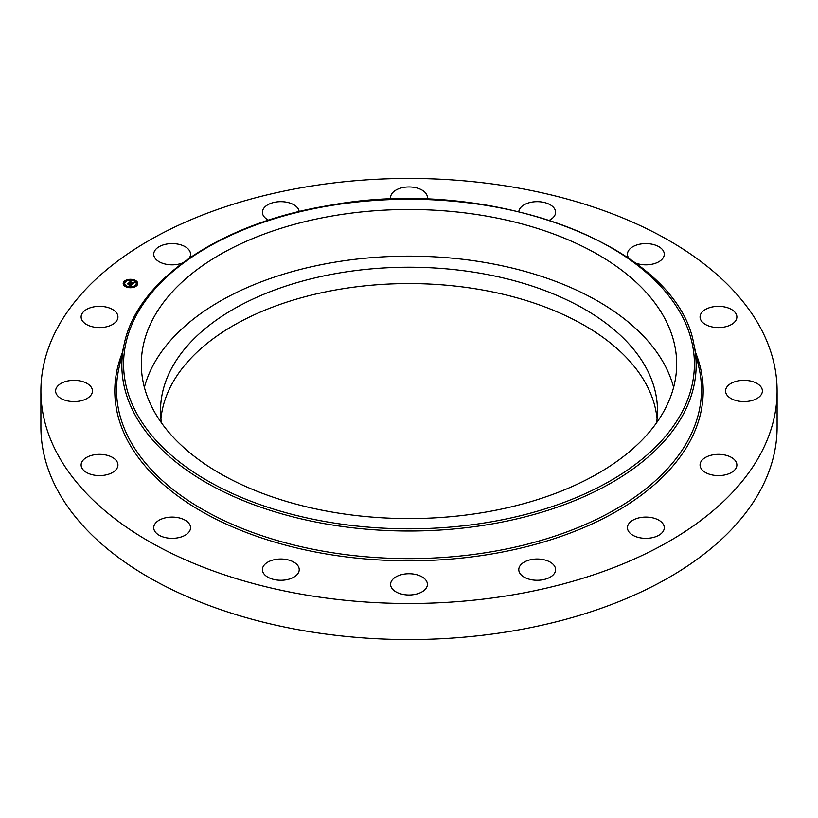 <?xml version="1.0" encoding="UTF-8"?>
<svg xmlns="http://www.w3.org/2000/svg" width="818" height="818" viewBox="0 0 818 818"><rect width="100%" height="100%" fill="white"/><g stroke="black" fill="none" stroke-linecap="round" stroke-linejoin="round"><path stroke-width="1.23" d="M144.387 387.364A267.68 154.541 180 0 1 391.096 256.484A267.68 154.541 180 0 1 665.852 367.17A267.68 154.541 180 0 1 673.613 387.364M161.402 422.773A248.478 143.457 180 0 1 160.522 410.687A248.478 143.457 180 0 1 339.041 273.028A248.478 143.457 180 0 1 657.478 410.687A248.478 143.457 180 0 1 656.598 422.773M160.921 418.857A248.478 143.457 180 0 1 339.041 289.378A248.478 143.457 180 0 1 657.079 418.857M777.1 390.963L777.1 427.037A368.1 212.516 180 0 1 512.63 630.954A368.1 212.516 180 0 1 40.9 427.037L40.9 390.963A368.1 212.516 180 0 1 305.37 187.046A368.1 212.516 180 0 1 777.1 390.963A368.1 212.516 180 0 1 512.63 594.89A368.1 212.516 180 0 1 40.9 390.963M266.484 576.301A18.405 10.624 180 0 1 262.404 569.635A18.405 10.624 180 0 1 274.695 559.614A18.405 10.624 180 0 1 295.145 562.978A18.405 10.624 180 0 1 299.214 569.635A18.405 10.624 180 0 1 286.934 579.665A18.405 10.624 180 0 1 266.484 576.301M400.176 593.684A18.405 10.624 180 0 1 390.595 584.359A18.405 10.624 180 0 1 417.824 575.034A18.405 10.624 180 0 1 427.405 584.359A18.405 10.624 180 0 1 400.176 593.684M535.217 580.207A18.405 10.624 180 0 1 518.786 569.635A18.405 10.624 180 0 1 539.154 559.072A18.405 10.624 180 0 1 555.596 569.635A18.405 10.624 180 0 1 535.217 580.207M651.046 537.917A18.405 10.624 180 0 1 627.457 527.712A18.405 10.624 180 0 1 640.678 517.518A18.405 10.624 180 0 1 664.267 527.712A18.405 10.624 180 0 1 651.046 537.917M730.014 473.254A18.405 10.624 180 0 1 710.525 474.563A18.405 10.624 180 0 1 700.065 464.972A18.405 10.624 180 0 1 706.926 456.7A18.405 10.624 180 0 1 726.415 455.391A18.405 10.624 180 0 1 736.875 464.972A18.405 10.624 180 0 1 730.014 473.254M760.126 396.065A18.405 10.624 180 0 1 739.421 401.26A18.405 10.624 180 0 1 725.566 390.963A18.405 10.624 180 0 1 727.815 385.871A18.405 10.624 180 0 1 748.521 380.667A18.405 10.624 180 0 1 762.376 390.963A18.405 10.624 180 0 1 760.126 396.065M736.773 318.1A18.405 10.624 180 0 1 717.488 327.568A18.405 10.624 180 0 1 700.065 316.955A18.405 10.624 180 0 1 700.177 315.82A18.405 10.624 180 0 1 719.462 306.351A18.405 10.624 180 0 1 736.875 316.955A18.405 10.624 180 0 1 736.773 318.1M628.817 258.222A18.405 10.624 180 0 1 628.204 257.21A18.405 10.624 180 0 1 627.457 254.214A18.405 10.624 180 0 1 643.245 243.703A18.405 10.624 180 0 1 663.521 251.228A18.405 10.624 180 0 1 664.267 254.214A18.405 10.624 180 0 1 654.451 263.611A18.405 10.624 180 0 1 635.474 262.987M518.827 211.565A18.405 10.624 180 0 1 531.659 202.158A18.405 10.624 180 0 1 551.516 205.625A18.405 10.624 180 0 1 555.596 212.291A18.405 10.624 180 0 1 549.502 220.185M390.83 199.265A18.405 10.624 180 0 1 390.595 197.578A18.405 10.624 180 0 1 417.824 188.252A18.405 10.624 180 0 1 427.405 197.578A18.405 10.624 180 0 1 427.17 199.265M268.498 220.185A18.405 10.624 180 0 1 262.404 212.291A18.405 10.624 180 0 1 282.783 201.729A18.405 10.624 180 0 1 299.173 211.565M182.526 262.987A18.405 10.624 180 0 1 177.322 264.408A18.405 10.624 180 0 1 153.733 254.214A18.405 10.624 180 0 1 166.954 244.02A18.405 10.624 180 0 1 190.543 254.214A18.405 10.624 180 0 1 189.183 258.222M87.986 308.683A18.405 10.624 180 0 1 107.475 307.374A18.405 10.624 180 0 1 117.935 316.955A18.405 10.624 180 0 1 111.074 325.237A18.405 10.624 180 0 1 91.585 326.546A18.405 10.624 180 0 1 81.125 316.955A18.405 10.624 180 0 1 87.986 308.683M57.873 385.871A18.405 10.624 180 0 1 78.579 380.667A18.405 10.624 180 0 1 92.434 390.963A18.405 10.624 180 0 1 90.184 396.065A18.405 10.624 180 0 1 69.479 401.26A18.405 10.624 180 0 1 55.624 390.963A18.405 10.624 180 0 1 57.873 385.871M81.227 463.837A18.405 10.624 180 0 1 100.512 454.368A18.405 10.624 180 0 1 117.935 464.972A18.405 10.624 180 0 1 117.823 466.117A18.405 10.624 180 0 1 98.538 475.585A18.405 10.624 180 0 1 81.125 464.972A18.405 10.624 180 0 1 81.227 463.837M189.796 524.727A18.405 10.624 180 0 1 190.543 527.712A18.405 10.624 180 0 1 174.755 538.234A18.405 10.624 180 0 1 154.479 530.708A18.405 10.624 180 0 1 153.733 527.712A18.405 10.624 180 0 1 169.52 517.201A18.405 10.624 180 0 1 189.796 524.727M665.852 320.523A267.68 154.541 180 0 1 676.68 364.041A267.68 154.541 180 0 1 447.068 517.007A267.68 154.541 180 0 1 152.148 407.548A267.68 154.541 180 0 1 141.32 364.041A267.68 154.541 180 0 1 370.932 211.064A267.68 154.541 180 0 1 665.852 320.523M134.53 280.022A7.29 4.213 180 0 1 137.772 283.519A7.29 4.213 180 0 1 133.917 287.23A7.29 4.213 180 0 1 126.432 287.026A7.29 4.213 180 0 1 123.191 283.519A7.29 4.213 180 0 1 127.046 279.807A7.29 4.213 180 0 1 134.53 280.022M137.761 283.703A7.29 4.213 0 0 0 134.541 280.39M133.907 280.165A7.29 4.213 0 0 0 129.592 279.705M128.774 279.797A7.29 4.213 0 0 0 124.857 281.208M124.633 281.372A7.29 4.213 0 0 0 123.201 283.703M124.745 283.703A5.746 3.313 0 0 0 124.735 283.887A5.746 3.313 0 0 0 126.749 286.402M127.066 287.241L127.301 286.648L126.422 286.648L127.301 286.648A5.746 3.313 0 0 0 131.32 287.159M132.107 287.067A5.746 3.313 0 0 0 136.228 283.887A5.746 3.313 0 0 0 136.217 283.703M135.583 285.789L136.105 286.198M124.755 281.617L125.379 281.617M123.784 284.439L124.408 284.439M133.794 280.574L134.541 280.4L133.661 280.4M136.555 282.967L137.189 282.967M127.291 286.28A5.746 3.313 180 0 1 124.735 283.519A5.746 3.313 180 0 1 127.772 280.594A5.746 3.313 180 0 1 133.671 280.768A5.746 3.313 180 0 1 136.228 283.519A5.746 3.313 180 0 1 133.191 286.443A5.746 3.313 180 0 1 127.291 286.28M132.291 284.224L131.749 283.693L132.905 283.406L129.581 282.312L130.399 281.617L133.089 282.967L133.191 282.353L133.293 283.048L133.314 282.282L134.387 282.384L132.291 284.224M132.015 284.255L131.493 283.734L132.015 284.102M132.168 283.693L129.152 282.414L130.174 281.627L129.326 282.363L132.179 283.662M132.127 284.367L130.297 285.952L129.786 285.39L131.32 284.787L130.082 284.316L131.064 284.828L130.277 285.349L130.952 284.838L129.929 284.449L129.827 285.093L128.712 284.664L129.857 284.224L127.956 283.774L128.815 283.028L132.127 284.367M130.082 284.122L128.426 283.723M130.001 286.003L129.51 285.421L130.011 285.85M129.602 285.165L128.457 284.725L129.602 285.165M129.121 284.582L127.455 283.887L128.6 282.987L127.628 283.826L129.121 284.582M131.637 284.787L130.43 284.01M133.181 283.253L130.082 282.251M135.655 285.83L136.34 285.615L135.655 286.188M131.504 287.425L132.199 287.21L131.504 287.691M124.817 281.648L125.502 281.433L124.817 282.005M123.845 284.47L124.53 284.255L123.845 284.828M137.117 282.578L136.432 282.793L137.117 282.578M129.459 279.623L128.774 279.838L129.459 279.623M328.642 205.921A285.41 164.786 180 0 1 682.866 317.64A285.41 164.786 180 0 1 489.358 522.15A285.41 164.786 180 0 1 135.134 410.431A285.41 164.786 180 0 1 328.642 205.921M489.849 524.307A287.159 165.788 180 0 1 124.091 344.562L118.825 368.724A292.455 168.845 180 0 0 491.342 551.792A292.455 168.845 180 0 0 699.175 368.724L693.909 344.562A287.159 165.788 180 0 1 489.849 524.307M695.75 352.998A294.194 169.847 180 0 1 491.833 553.95A294.194 169.847 180 0 1 122.25 352.998M693.909 344.562C677.641 245.564 490.217 175.021 328.345 205.625C220.88 223.058 136.933 279.756 124.091 344.562"/></g></svg>
